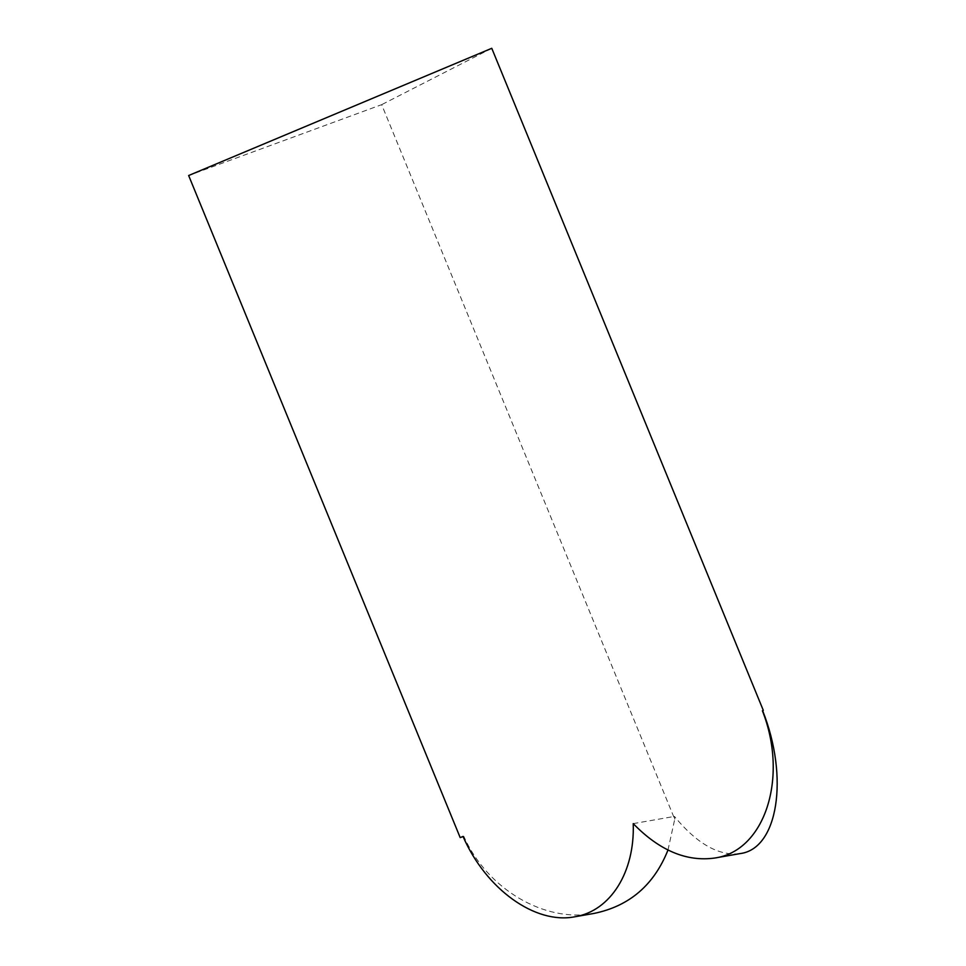 <?xml version="1.0" encoding="UTF-8"?>
<svg xmlns="http://www.w3.org/2000/svg" width="966" height="966" viewBox="0 0 966 966"><rect width="100%" height="100%" fill="white"/><g stroke="black" fill="none" stroke-linecap="round" stroke-linejoin="round"><path stroke-width="0.72" stroke-dasharray="4.83 3.62" d="M463.064 836.556L463.789 836.29C487.045 888.974 544.389 922.965 593.969 913.438M667.977 850.056L674.739 819.228L381.667 104.654L188.648 175.522M674.739 819.228L674.425 816.415C697.078 843.922 719.018 856.299 740.258 853.57M491.766 48.3L381.667 104.654M463.016 836.435L463.789 836.29M633.225 823.624L674.425 816.415"/><path stroke-width="1.45" d="M460.19 837.619L188.648 175.522L491.766 48.3L763.309 710.384L762.403 710.771C788.691 777.497 764.915 851.034 714.804 858.025C686.609 861.974 659.428 850.515 633.225 823.624C634.964 872.069 610.5 911.071 574.794 916.794C535.212 924.571 485.958 889.167 463.016 836.435L460.19 837.619L463.064 836.556M574.782 916.794L593.945 913.438C629.337 906.18 654.006 885.049 667.977 850.056M714.804 858.025L740.258 853.57C778.004 848.752 789.186 777.413 762.657 710.722L763.309 710.384"/></g></svg>
